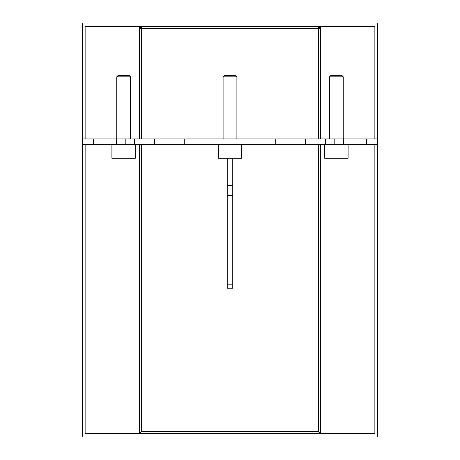 <?xml version="1.0" encoding="UTF-8"?>
<svg xmlns="http://www.w3.org/2000/svg" width="460" height="460" viewBox="0 0 460 460"><rect width="100%" height="100%" fill="white"/><g stroke="black" fill="none" stroke-linecap="round" stroke-linejoin="round"><path stroke-width="0.69" d="M343.263 76.82L341.883 75.44L330.843 75.44L329.464 76.82L343.263 76.82L343.263 138.92M93.38 144.44L93.38 138.92L82.34 138.92L82.34 144.44L134.435 144.44L134.435 138.92L334.799 138.92L334.799 144.44L377.66 144.44L377.66 138.92L366.62 138.92L366.62 144.44M93.38 138.92L116.644 138.92L116.644 144.44M125.2 144.44L125.2 138.92L116.644 138.92M125.2 138.92L134.435 138.92M343.355 144.44L343.355 138.92L334.799 138.92M343.355 138.92L366.62 138.92M236.9 76.82L235.52 75.44L224.48 75.44L223.1 76.82L236.9 76.82L236.9 138.92M130.536 76.82L129.156 75.44L118.116 75.44L116.736 76.82L130.536 76.82L130.536 138.92M82.34 138.92L82.34 23L377.66 23L377.66 138.92M377.66 144.44L377.66 437L82.34 437L82.34 144.44M134.435 144.44L334.799 144.44M348.093 144.44L348.093 158.24L324.634 158.24L324.634 144.44M241.73 144.44L241.73 158.24L218.27 158.24L218.27 144.44M135.366 144.44L135.366 158.24L111.906 158.24L111.906 144.44M227.24 158.24L227.24 288.236L232.76 288.236L232.76 158.24M85.1 138.92L85.1 26.346L374.9 26.346L374.9 138.92M374.9 144.44L374.9 433.653L85.1 433.653L85.1 144.44M319.384 26.346L319.384 28.52M320.413 26.346L320.413 28.52L318.556 28.52L318.556 26.346M320.758 26.346L320.758 28.52L320.413 28.52M141.444 144.44L141.444 431.48L139.587 433.653L139.587 431.48L139.886 431.48L139.886 433.142L141.444 431.48L318.556 431.48L320.413 433.653L320.413 431.48L320.758 431.48L320.758 433.653M140.616 26.346L140.616 28.52M139.587 26.346L139.587 28.52L141.444 28.52L141.444 26.346M139.242 26.346L139.242 28.52L139.587 28.52M320.413 431.48L320.114 431.48L320.114 433.142L318.556 431.48L318.556 144.44M139.242 433.653L139.242 431.48L139.587 431.48M232.76 185.644L227.24 185.644M227.24 195.402L232.76 195.402M232.76 284.194L227.24 284.194M154.531 144.44L154.531 138.92M184.264 144.44L184.264 138.92M305.469 144.44L305.469 138.92M275.736 144.44L275.736 138.92M325.565 144.44L325.565 138.92M320.511 28.52L320.511 138.92M320.511 144.44L320.511 431.48M374.089 26.346L374.089 138.92M374.089 144.44L374.089 433.653M139.489 28.52L139.489 138.92M139.489 144.44L139.489 431.48M318.556 138.92L318.556 28.52L141.444 28.52L141.444 138.92M85.911 26.346L85.911 138.92M85.911 144.44L85.911 433.653M329.464 138.92L329.464 76.82M223.1 138.92L223.1 76.82M116.736 138.92L116.736 76.82"/></g></svg>
